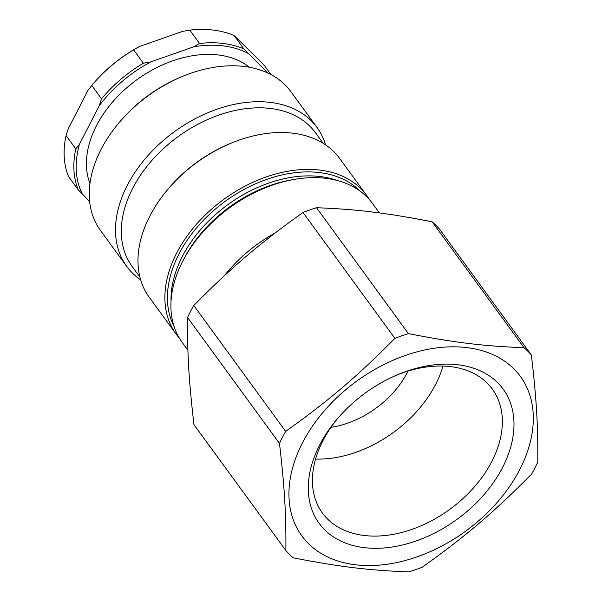 <?xml version="1.0" encoding="UTF-8"?>
<svg xmlns="http://www.w3.org/2000/svg" width="602" height="602" viewBox="0 0 602 602"><rect width="100%" height="100%" fill="white"/><g stroke="black" fill="none" stroke-linecap="round" stroke-linejoin="round"><path stroke-width="0.9" d="M275.046 233.034A117.819 80.743 143.9 0 0 255.511 245.601A117.819 80.743 143.9 0 0 224.275 275.829M379.41 212.92L372.48 203.431A117.819 80.743 143.9 0 0 229.716 207.682A117.819 80.743 143.9 0 0 182.165 342.365L187.907 350.229M126.744 266.445L100.511 230.513A117.819 80.743 -36.1 0 1 118.677 123.184A117.819 80.743 -36.1 0 1 146.843 96.734A117.819 80.743 -36.1 0 1 183.068 76.176A117.819 80.743 -36.1 0 1 290.826 91.579L317.058 127.511A117.819 80.743 143.9 0 0 174.294 131.77A117.819 80.743 143.9 0 0 126.744 266.445A117.819 80.743 143.9 0 0 140.68 279.885M183.068 76.176L181.661 76.755A113.454 77.748 143.9 0 0 146.775 96.553A113.454 77.748 143.9 0 0 119.655 122.018L118.677 123.184M325.607 144.879A117.819 80.743 143.9 0 0 317.058 127.511M323.184 143.299L315.41 132.651A113.454 77.748 143.9 0 0 177.929 136.752A113.454 77.748 143.9 0 0 132.139 266.445L139.912 277.093M369.282 199.45A117.819 80.743 143.9 0 0 366.467 195.191L339.543 158.311A117.819 80.743 143.9 0 0 231.778 142.907L230.378 143.487A113.454 77.748 143.9 0 0 168.372 188.75L167.394 189.916A117.819 80.743 143.9 0 0 149.228 297.245L176.145 334.125A117.819 80.743 143.9 0 0 179.343 338.106M231.778 142.907A117.819 80.743 143.9 0 0 167.394 189.916M366.467 195.191A117.819 80.743 143.9 0 0 223.703 199.443A117.819 80.743 143.9 0 0 176.145 334.125M397.516 374.753A105.162 72.067 -36.1 0 1 492.323 389.058A105.162 72.067 -36.1 0 1 491.872 461.358A105.162 72.067 -36.1 0 1 406.892 531.017A105.162 72.067 -36.1 0 1 322.454 513.07A105.162 72.067 -36.1 0 1 322.905 440.777A105.162 72.067 -36.1 0 1 337.714 418.413M319.639 445.051A113.891 78.049 143.9 0 0 383.038 548.038A113.891 78.049 143.9 0 0 513.672 431.265A113.891 78.049 143.9 0 0 398.953 374.158A113.891 78.049 143.9 0 0 336.706 419.602A113.891 78.049 143.9 0 0 319.639 445.051M442.989 366.061A105.162 72.067 -36.1 0 1 435.66 384.362A105.162 72.067 -36.1 0 1 315.576 459.07M519.812 469.44A135.269 92.7 143.9 0 0 405.131 355.534A135.269 92.7 143.9 0 0 308.472 543.621A135.269 92.7 143.9 0 0 519.812 469.44M302.994 212.468A157.092 107.653 -36.1 0 1 316.509 207.72L408.419 333.621A157.092 107.653 143.9 0 0 394.904 338.369L302.994 212.468C259.507 243.494 231.838 267.062 193.754 305.485L285.664 431.386A157.092 107.653 143.9 0 0 279.478 443.418L187.568 317.517A157.092 107.653 -36.1 0 1 193.754 305.485M187.568 317.517C187.252 353.81 188.87 380.938 193.957 424.628L285.867 550.529A157.092 107.653 143.9 0 0 293.204 557.813C339.069 566.768 368.364 570.342 408.833 571.9A157.092 107.653 143.9 0 0 422.348 567.152C465.835 536.126 493.512 512.565 531.589 474.135A157.092 107.653 143.9 0 0 534.824 468.138A157.092 107.653 143.9 0 0 537.774 462.103C538.09 425.817 536.472 398.682 531.385 354.999A157.092 107.653 143.9 0 0 524.049 347.708L432.138 221.807A157.092 107.653 -36.1 0 1 439.475 229.099L531.385 354.999M432.138 221.807C386.273 212.852 356.978 209.285 316.509 207.72M408.419 333.621C454.292 342.583 483.579 346.15 524.049 347.708M285.664 431.386C329.143 400.36 356.82 376.792 394.904 338.369M285.867 550.529C286.183 514.236 284.565 487.108 279.478 443.418M408.058 371.065A78.546 53.826 -36.1 0 1 407.411 372.345A78.546 53.826 -36.1 0 1 330.987 427.33M267.89 73.03L243.848 48.875L234.11 35.526L260.38 61.336L264.609 65.821L271.013 74.588M66.069 135.518L68.252 128.775L88.095 90.172L91.782 85.484L101.52 98.833L99.338 105.568L79.494 144.171L75.807 148.86L66.069 135.518A113.454 77.748 -36.1 0 0 68.515 176.529L78.26 189.878L89.653 201.474M133.614 49.861L139.28 46.58L182.662 31.357L189.826 30.13L199.571 43.479L193.904 46.76L150.523 61.983L143.351 63.21L133.614 49.861A113.454 77.748 -36.1 0 0 92.422 84.716A113.454 77.748 -36.1 0 0 91.782 85.484M139.28 46.58A111.709 76.552 143.9 0 0 92.813 84.25L92.422 84.716M189.826 30.13A113.454 77.748 -36.1 0 1 234.11 35.526M143.351 63.21A113.454 77.748 143.9 0 0 101.52 98.833M75.807 148.86A113.454 77.748 143.9 0 0 78.26 189.878M99.338 105.568A111.709 76.552 -36.1 0 1 150.523 61.983M82.489 194.363A111.709 76.552 -36.1 0 1 79.494 144.171M243.848 48.875A113.454 77.748 143.9 0 0 199.571 43.479M193.904 46.76A111.709 76.552 -36.1 0 1 248.084 53.36M89.961 183.602A100.361 68.778 -36.1 0 1 96.425 125.728A100.361 68.778 -36.1 0 1 249.363 67.236M359.876 190.924A115.637 79.246 143.9 0 0 225.125 201.392A115.637 79.246 143.9 0 0 174.098 326.547M336.947 180.389A113.454 77.748 143.9 0 0 227.624 204.823A113.454 77.748 143.9 0 0 171.043 301.504M292.271 179.75A113.454 77.748 143.9 0 0 184.046 258.755"/></g></svg>
